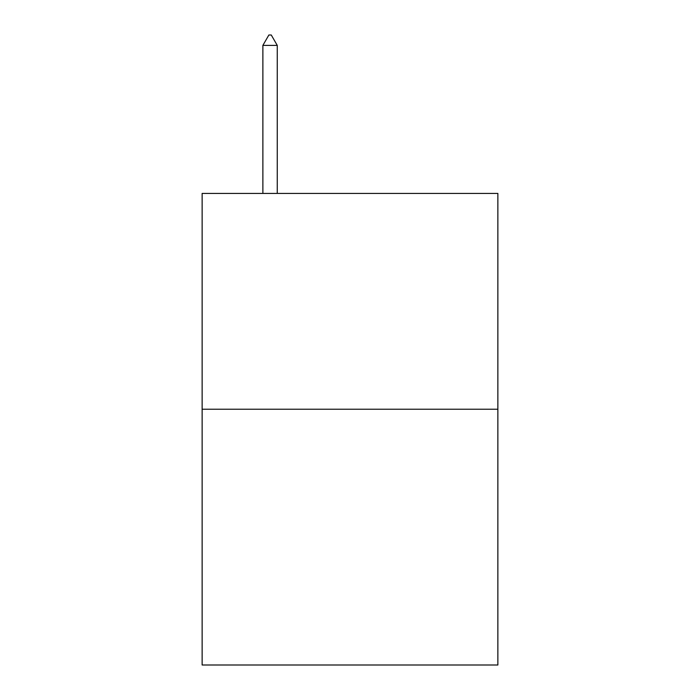 <?xml version="1.0" encoding="UTF-8"?>
<svg xmlns="http://www.w3.org/2000/svg" width="700" height="700" viewBox="0 0 700 700"><rect width="100%" height="100%" fill="white"/><g stroke="black" fill="none" stroke-linecap="round" stroke-linejoin="round"><path stroke-width="1.05" d="M497.866 409.229L497.866 193.419L202.134 193.419L202.134 665L497.866 665L497.866 409.229L202.134 409.229M277.261 45.395L271.267 35L268.87 35L262.876 45.395L277.261 45.395L277.261 193.419M262.876 45.395L262.876 193.419"/></g></svg>
